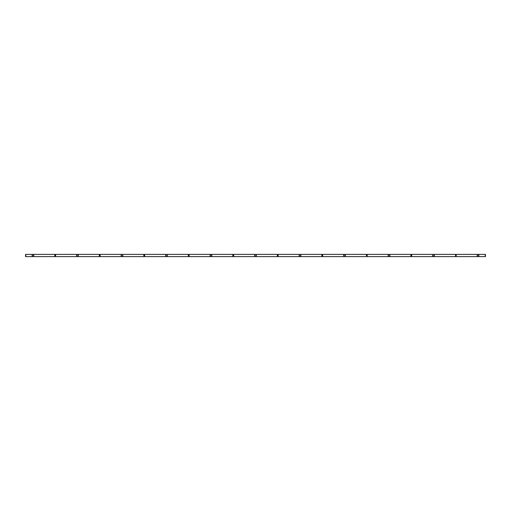 <?xml version="1.0" encoding="UTF-8"?>
<svg xmlns="http://www.w3.org/2000/svg" width="511" height="511" viewBox="0 0 511 511"><rect width="100%" height="100%" fill="white"/><g stroke="black" fill="none" stroke-linecap="round" stroke-linejoin="round"><path stroke-width="0.38" stroke-dasharray="2.56 1.92" d="M485.003 254.389L25.997 254.389L25.997 256.611L485.003 256.611L485.003 254.389L478.424 254.389L478.864 254.389L478.424 254.389L478.424 256.611L478.424 254.389L456.387 254.389L456.387 256.611L455.199 256.611L455.199 254.389L411.432 254.389L411.879 254.389L411.879 256.611L410.691 256.611L410.691 254.389L367.371 254.389L367.371 256.611L366.176 256.611L366.176 254.389L322.863 254.389L322.863 256.611L321.668 256.611L321.668 254.389L277.901 254.389L278.348 254.389L278.348 256.611L277.16 256.611L277.16 254.389L233.84 254.389L233.84 256.611L232.652 256.611L233.099 256.611L232.652 256.611L232.652 254.389L189.332 254.389L189.332 256.611L188.137 256.611L188.137 254.389L144.824 254.389L144.824 256.611L143.629 256.611L143.629 254.389L100.309 254.389L100.309 256.611L99.121 256.611L99.568 256.611L99.121 256.611L99.121 254.389L55.801 254.389L55.801 256.611L54.613 256.611L54.613 254.389L32.576 254.389L32.576 256.611L32.136 256.611L32.576 256.611L32.576 254.389L25.997 254.389L25.997 256.611L25.55 256.611L33.771 256.611L33.324 256.611L33.324 254.389L33.324 256.611L54.613 256.611L54.613 254.389L55.801 254.389L55.801 256.611L77.091 256.611L76.644 256.611L77.091 256.611L77.091 254.389L77.091 256.611L78.279 256.611L77.832 256.611L77.832 254.389L77.832 256.611L99.121 256.611L99.121 254.389L100.309 254.389L100.309 256.611L121.599 256.611L121.152 256.611L121.599 256.611L121.599 254.389L121.599 256.611L122.787 256.611L122.346 256.611L122.346 254.389L122.346 256.611L143.629 256.611L143.629 254.389L144.824 254.389L144.824 256.611L166.107 256.611L165.66 256.611L166.107 256.611L166.107 254.389L166.107 256.611L167.301 256.611L166.854 256.611L166.854 254.389L166.854 256.611L188.137 256.611L188.137 254.389L189.332 254.389L189.332 256.611L210.615 256.611L210.174 256.611L210.615 256.611L210.615 254.389L210.615 256.611L211.81 256.611L211.362 256.611L211.362 254.389L211.362 256.611L232.652 256.611L232.652 254.389L233.84 254.389L233.84 256.611L255.13 256.611L254.682 256.611L255.13 256.611L255.13 254.389L255.13 256.611L256.318 256.611L255.87 256.611L255.87 254.389L255.87 256.611L277.16 256.611L277.16 254.389L278.348 254.389L278.348 256.611L299.638 256.611L299.19 256.611L299.638 256.611L299.638 254.389L299.638 256.611L300.826 256.611L300.385 256.611L300.385 254.389L300.385 256.611L321.668 256.611L321.668 254.389L322.863 254.389L322.863 256.611L344.146 256.611L343.699 256.611L344.146 256.611L344.146 254.389L344.146 256.611L345.34 256.611L344.893 256.611L344.893 254.389L344.893 256.611L366.176 256.611L366.176 254.389L367.371 254.389L367.371 256.611L388.654 256.611L388.213 256.611L388.654 256.611L388.654 254.389L388.654 256.611L389.848 256.611L389.401 256.611L389.401 254.389L389.401 256.611L410.691 256.611L410.691 254.389L411.879 254.389L411.879 256.611L433.168 256.611L432.721 256.611L433.168 256.611L433.168 254.389L433.168 256.611L434.356 256.611L433.909 256.611L433.909 254.389L433.909 256.611L455.199 256.611L455.199 254.389L456.387 254.389L456.387 256.611L477.676 256.611L477.229 256.611L477.676 256.611L477.676 254.389L477.676 256.611L485.003 256.611L485.003 254.389M485.45 256.611L485.003 256.611L485.45 256.611M25.55 254.389L25.997 254.389L25.55 254.389"/><path stroke-width="0.77" d="M485.45 254.389L485.45 256.611L485.45 254.389L478.864 254.389L485.45 254.389M478.864 256.611L25.55 256.611L55.06 256.611L55.06 254.389L478.864 254.389L478.864 256.611L485.45 256.611L478.864 256.611L478.864 254.389L477.229 254.389L477.229 256.611L478.864 256.611M32.136 254.389L55.354 254.389L55.354 256.611L99.568 256.611L99.568 254.389L99.862 256.611L144.076 256.611L144.076 254.389L144.377 256.611L188.585 256.611L188.585 254.389L188.885 256.611L233.099 256.611L233.099 254.389L233.393 256.611L277.607 256.611L277.607 254.389L277.901 256.611L322.115 256.611L322.115 254.389L322.415 256.611L366.623 256.611L366.623 254.389L366.924 256.611L411.138 256.611L411.138 254.389L411.432 256.611L455.646 256.611L455.94 254.389L455.94 256.611L477.229 256.611L477.229 254.389L455.94 254.389L455.94 256.611L455.646 254.389L434.356 254.389L434.356 256.611L434.356 254.389L432.721 254.389L432.721 256.611L432.721 254.389L411.432 254.389L411.432 256.611L411.138 254.389L389.848 254.389L389.848 256.611L389.848 254.389L388.213 254.389L388.213 256.611L388.213 254.389L366.924 254.389L366.924 256.611L366.623 254.389L345.34 254.389L345.34 256.611L345.34 254.389L343.699 254.389L343.699 256.611L343.699 254.389L322.415 254.389L322.415 256.611L322.115 254.389L300.826 254.389L300.826 256.611L300.826 254.389L299.19 254.389L299.19 256.611L299.19 254.389L277.901 254.389L277.901 256.611L277.607 254.389L256.318 254.389L256.318 256.611L256.318 254.389L254.682 254.389L254.682 256.611L254.682 254.389L233.393 254.389L233.393 256.611L233.099 254.389L211.81 254.389L211.81 256.611L211.81 254.389L210.174 254.389L210.174 256.611L210.174 254.389L188.885 254.389L188.885 256.611L188.585 254.389L167.301 254.389L167.301 256.611L167.301 254.389L165.66 254.389L165.66 256.611L165.66 254.389L144.377 254.389L144.377 256.611L144.076 254.389L122.787 254.389L122.787 256.611L122.787 254.389L121.152 254.389L121.152 256.611L121.152 254.389L99.862 254.389L99.862 256.611L99.568 254.389L78.279 254.389L78.279 256.611L78.279 254.389L76.644 254.389L76.644 256.611L76.644 254.389L55.354 254.389L55.354 256.611L55.06 254.389L33.771 254.389L33.771 256.611L33.771 254.389L32.136 254.389L32.136 256.611L32.136 254.389L25.55 254.389L25.55 256.611L25.55 254.389L32.136 254.389"/></g></svg>
